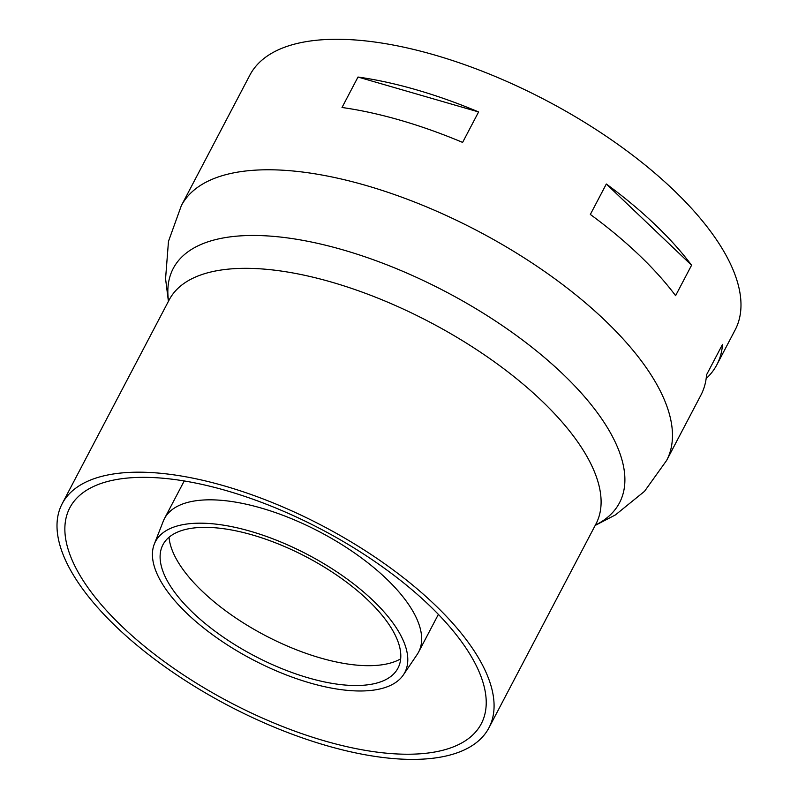 <?xml version="1.0" encoding="UTF-8"?>
<svg xmlns="http://www.w3.org/2000/svg" width="798" height="798" viewBox="0 0 798 798"><rect width="100%" height="100%" fill="white"/><g stroke="black" fill="none" stroke-linecap="round" stroke-linejoin="round"><path stroke-width="1.2" d="M675.597 295.669A274.053 115.381 -152.3 0 0 590.34 214.453L606.33 184.009A274.053 115.381 27.7 0 1 691.577 265.225L675.597 295.669M691.577 265.225L606.33 184.009M478.601 111.949L462.611 142.403A274.053 115.381 -152.3 0 0 342.013 107.491L358.003 77.037A274.053 115.381 27.7 0 1 478.601 111.949L358.003 77.037M168.408 301.365L165.565 278.751L168.478 241.365L181.336 205.675A274.053 115.381 27.7 0 1 253.126 170.303A274.053 115.381 27.7 0 1 546.401 272.746A274.053 115.381 27.7 0 1 666.619 460.456L700.873 395.209A274.053 115.381 -152.3 0 0 706.559 374.791L722.539 344.347A274.053 115.381 27.7 0 1 716.853 364.766A274.053 115.381 27.7 0 1 706.15 378.571M116.847 627.378A241.016 101.476 27.7 0 1 62.154 503.757A241.016 101.476 27.7 0 1 322.711 525.942A241.016 101.476 27.7 0 1 488.935 727.816A241.016 101.476 27.7 0 1 333.893 747.666A241.016 101.476 27.7 0 1 116.847 627.378M122.553 626.959A232.348 97.825 27.7 0 1 69.825 507.777A232.348 97.825 27.7 0 1 321.015 529.174A232.348 97.825 27.7 0 1 481.264 723.796A232.348 97.825 27.7 0 1 331.788 742.918A232.348 97.825 27.7 0 1 122.553 626.959M181.336 205.675L249.834 75.192A274.053 115.381 27.7 0 1 546.121 100.418A274.053 115.381 27.7 0 1 735.128 329.973L716.853 364.766M154.283 544.136L163.281 521.184A143.52 60.429 27.7 0 1 164.448 518.62A143.52 60.429 27.7 0 1 256.776 506.81A143.52 60.429 27.7 0 1 386.033 578.44A143.52 60.429 27.7 0 1 418.601 652.056A143.52 60.429 27.7 0 1 417.164 654.47L403.369 674.909A140.817 59.291 27.7 0 1 252.547 659.577A140.817 59.291 27.7 0 1 154.283 544.136A140.817 59.291 27.7 0 1 243.171 529.283A140.817 59.291 27.7 0 1 372.826 600.315A140.817 59.291 27.7 0 1 403.369 674.909M400.676 658.849A135.401 57.007 27.7 0 1 265.195 635.487A135.401 57.007 27.7 0 1 169.036 537.244M367.848 600.056A132.737 55.89 27.7 0 1 396.636 670.37A132.737 55.89 27.7 0 1 254.472 655.916A132.737 55.89 27.7 0 1 161.854 547.099A132.737 55.89 27.7 0 1 245.634 533.104A132.737 55.89 27.7 0 1 367.848 600.056M62.154 503.757L169.176 299.898A241.016 101.476 27.7 0 1 232.308 268.796A241.016 101.476 27.7 0 1 490.231 358.891A241.016 101.476 27.7 0 1 595.956 523.967L488.935 727.816M168.558 301.085A252.028 106.114 27.7 0 1 239.25 235.959A252.028 106.114 27.7 0 1 537.114 351.409A252.028 106.114 27.7 0 1 595.338 525.144M666.619 460.456L644.535 491.309L615.408 514.929L595.188 525.423M418.601 652.056L438.381 614.39M164.448 518.62L184.228 480.955"/></g></svg>
